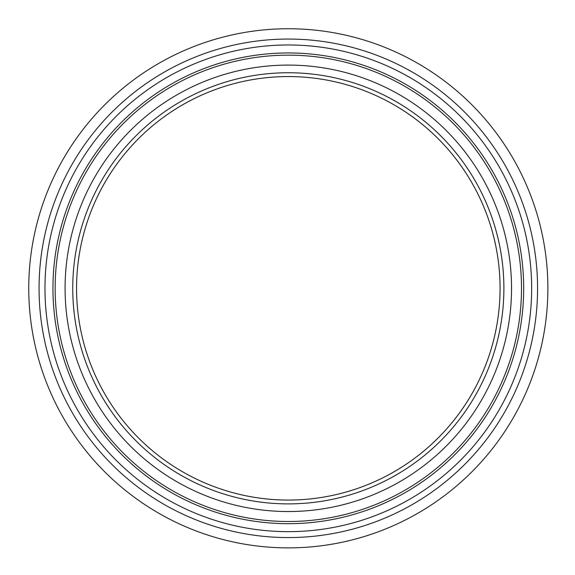 <?xml version="1.0" encoding="UTF-8"?>
<svg xmlns="http://www.w3.org/2000/svg" width="575" height="575" viewBox="0 0 575 575"><rect width="100%" height="100%" fill="white"/><g stroke="black" fill="none" stroke-linecap="round" stroke-linejoin="round"><path stroke-width="0.86" d="M288.319 55.15A233.17 233.17 0 0 1 521.489 288.319A233.17 233.17 0 0 1 288.319 521.489A233.17 233.17 0 0 1 55.15 288.319A233.17 233.17 0 0 1 288.319 55.15A233.17 233.17 0 0 0 55.15 288.319A233.17 233.17 0 0 0 288.319 521.489A233.17 233.17 0 0 0 521.489 288.319A233.17 233.17 0 0 0 288.319 55.15M52.95 288.319A235.369 235.369 0 0 0 406 492.15A235.369 235.369 0 0 0 406 84.482A235.369 235.369 0 0 0 52.95 288.319M44.972 288.319A243.347 243.347 0 0 0 409.989 499.057A243.347 243.347 0 0 0 409.989 77.575A243.347 243.347 0 0 0 44.972 288.319M288.319 28.75A259.569 259.569 0 0 0 28.75 288.319A259.569 259.569 0 0 0 288.319 547.882A259.569 259.569 0 0 0 547.882 288.319A259.569 259.569 0 0 0 288.319 28.75A259.569 259.569 0 0 1 547.882 288.319A259.569 259.569 0 0 1 288.319 547.882A259.569 259.569 0 0 1 28.75 288.319A259.569 259.569 0 0 0 288.319 547.882A259.569 259.569 0 0 0 547.882 288.319A259.569 259.569 0 0 0 288.319 28.75M288.319 72.745A215.575 215.575 0 0 1 503.887 288.319A215.575 215.575 0 0 1 288.319 503.887A215.575 215.575 0 0 1 72.745 288.319A215.575 215.575 0 0 1 288.319 72.745M76.561 288.319A211.758 211.758 0 0 0 394.191 471.701A211.758 211.758 0 0 0 394.191 104.93A211.758 211.758 0 0 0 76.561 288.319M39.057 288.319A249.263 249.263 0 0 0 288.319 537.575A249.263 249.263 0 0 0 537.575 288.319A249.263 249.263 0 0 0 288.319 39.057A249.263 249.263 0 0 0 39.057 288.319M288.319 65.09A223.222 223.222 0 0 0 94.997 399.927A223.222 223.222 0 0 0 481.634 399.927A223.222 223.222 0 0 0 288.319 65.09"/></g></svg>
